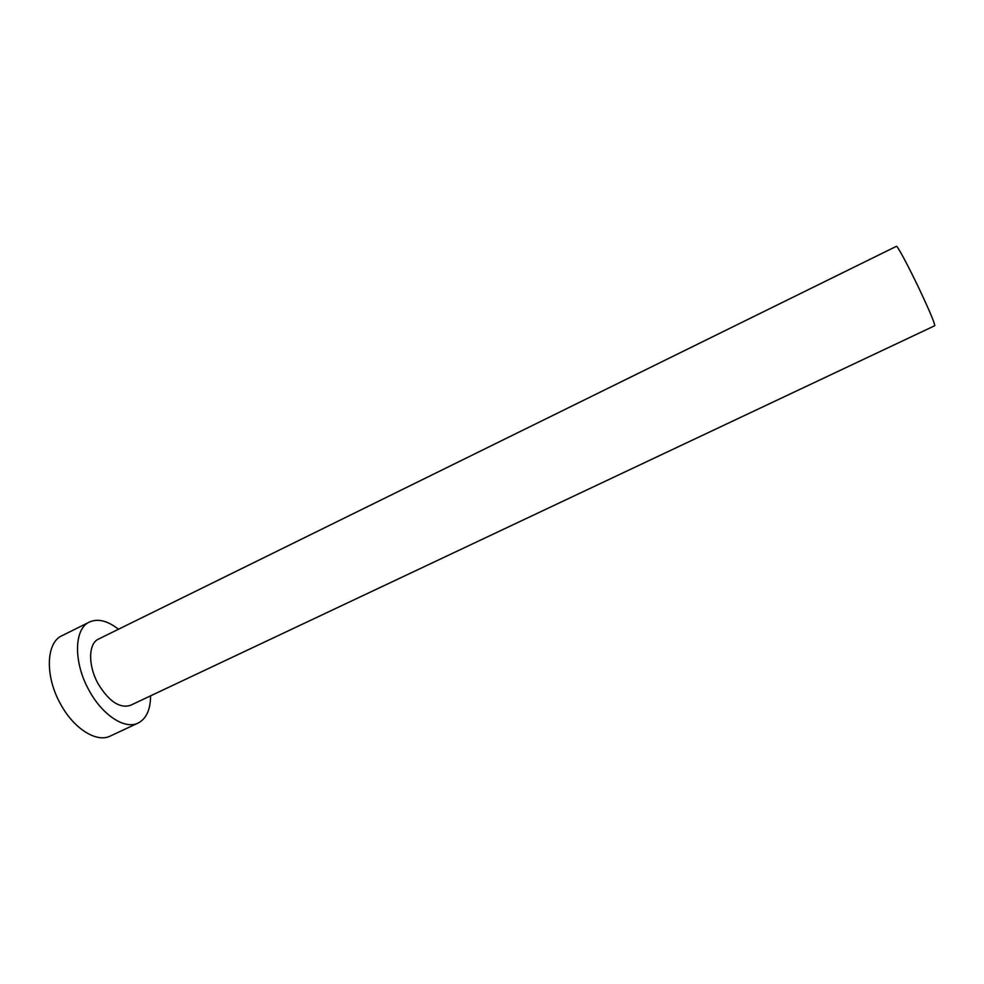 <?xml version="1.0" encoding="UTF-8"?>
<svg xmlns="http://www.w3.org/2000/svg" width="984" height="984" viewBox="0 0 984 984"><rect width="100%" height="100%" fill="white"/><g stroke="black" fill="none" stroke-linecap="round" stroke-linejoin="round"><path stroke-width="1.48" d="M919.4 289.259C929.831 311.411 934.935 323.564 934.714 325.741L130.441 705.344C119.827 708.628 109.138 701.58 98.375 684.2C87.883 665.836 88.216 643.474 98.498 639.083L896.424 246.308C897.125 245.127 908.49 266.283 919.4 289.259M118.474 629.256C107.613 620.707 97.933 618.309 89.433 622.036C73.898 628.665 73.259 662.712 89.335 690.854C102.766 715.589 125.14 729.771 138.129 723.056C146.345 718.726 150.49 709.661 150.577 695.848M89.433 622.036L61.931 635.726C45.941 642.589 44.784 676.648 60.836 704.556C74.206 729.095 96.887 742.957 110.282 736.044L138.129 723.056"/></g></svg>
